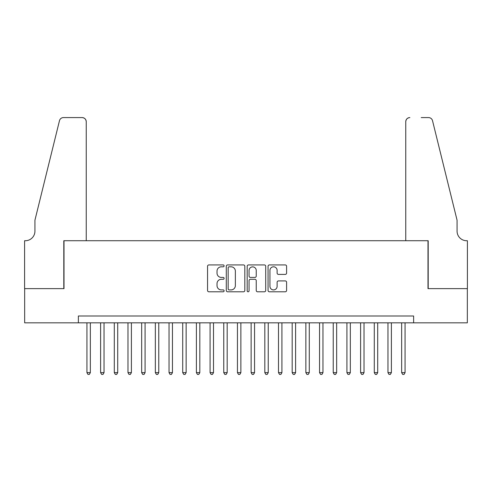 <?xml version="1.0" encoding="UTF-8"?>
<svg xmlns="http://www.w3.org/2000/svg" width="492" height="492" viewBox="0 0 492 492"><rect width="100%" height="100%" fill="white"/><g stroke="black" fill="none" stroke-linecap="round" stroke-linejoin="round"><path stroke-width="0.74" d="M224.106 265.871A0.941 0.941 0 0 0 223.165 264.93L208.897 264.93A1.341 1.341 0 0 0 207.55 266.27L207.55 290.452A1.341 1.341 0 0 0 208.897 291.793L223.165 291.793A0.941 0.941 0 0 0 224.106 290.852A0.941 0.941 0 0 0 223.165 289.911L221.32 289.911A4.299 4.299 0 0 1 217.021 285.612L217.021 283.601A4.299 4.299 0 0 1 221.32 279.302L223.165 279.302A0.941 0.941 0 0 0 224.106 278.361A0.941 0.941 0 0 0 223.165 277.42L221.32 277.42A4.299 4.299 0 0 1 217.021 273.122L217.021 271.11A4.299 4.299 0 0 1 221.32 266.812L223.165 266.812A0.941 0.941 0 0 0 224.106 265.871M285.255 274.401A1.341 1.341 0 0 0 286.596 273.054L286.596 266.27A1.341 1.341 0 0 0 285.255 264.93L269.407 264.93A1.341 1.341 0 0 0 268.06 266.27L268.06 290.452A1.341 1.341 0 0 0 269.407 291.793L285.255 291.793A1.341 1.341 0 0 0 286.596 290.452L286.596 282.254A1.341 1.341 0 0 0 285.255 280.914L278.472 280.914A1.341 1.341 0 0 0 277.125 282.254L277.125 286.319A3.592 3.592 0 0 1 273.534 289.911A3.592 3.592 0 0 1 269.942 286.319L269.942 270.403A3.592 3.592 0 0 1 273.534 266.812A3.592 3.592 0 0 1 277.125 270.403L277.125 273.054A1.341 1.341 0 0 0 278.472 274.401L285.255 274.401M78.376 322.832L24.668 322.832L24.668 288.626L64.009 288.626L64.009 240.729L427.991 240.729L427.991 288.626L467.332 288.626L467.332 322.832L413.624 322.832L413.624 315.993L78.376 315.993L78.376 322.832L413.624 322.832M244.825 266.27A1.341 1.341 0 0 0 243.485 264.93L227.63 264.93A1.341 1.341 0 0 0 226.289 266.27L226.289 290.452A1.341 1.341 0 0 0 227.63 291.793L243.485 291.793A1.341 1.341 0 0 0 244.825 290.452L244.825 266.27M248.515 264.93L264.37 264.93A1.341 1.341 0 0 1 265.711 266.27L265.711 290.452A1.341 1.341 0 0 1 264.37 291.793L257.587 291.793A1.341 1.341 0 0 1 256.24 290.452L256.24 280.643A1.341 1.341 0 0 0 254.899 279.302L250.397 279.302A1.341 1.341 0 0 0 249.057 280.643L249.057 290.852A0.941 0.941 0 0 1 248.116 291.793A0.941 0.941 0 0 1 247.175 290.852L247.175 266.27A1.341 1.341 0 0 1 248.515 264.93M229.112 266.812A0.941 0.941 0 0 0 228.171 267.753L228.171 288.97A0.941 0.941 0 0 0 229.112 289.911L231.055 289.911A4.299 4.299 0 0 0 235.354 285.612L235.354 271.11A4.299 4.299 0 0 0 231.055 266.812L229.112 266.812M256.24 270.471A3.592 3.592 0 0 0 252.648 266.879A3.592 3.592 0 0 0 249.057 270.471L249.057 276.08A1.341 1.341 0 0 0 250.397 277.42L254.899 277.42A1.341 1.341 0 0 0 256.24 276.08L256.24 270.471M86.93 322.832L86.93 372.641L90.35 372.641L90.35 322.832M90.35 372.641L89.323 374.418L87.957 374.418L86.93 372.641M86.241 240.729L86.241 121.684A4.102 4.102 0 0 0 82.139 117.582L63.462 117.582A4.102 4.102 0 0 0 59.477 120.7L34.932 220.207L34.932 231.154A9.576 9.576 0 0 1 25.35 240.729L24.6 240.729L24.6 288.626L63.806 288.626L63.806 240.729L86.241 240.729L86.241 121.684C85.983 119.212 84.618 117.84 82.139 117.582L70.78 117.582M59.477 120.7C60.522 118.449 60.522 118.449 59.477 120.7C60.522 118.449 60.522 118.449 59.477 120.7M34.932 231.154A9.576 9.576 0 0 1 25.35 240.729M405.759 240.729L405.759 121.684L405.759 240.729L428.194 240.729L428.194 288.626L467.4 288.626L467.4 240.729L466.65 240.729A9.576 9.576 0 0 1 457.068 231.154A9.576 9.576 0 0 0 466.65 240.729M449.54 189.697L432.523 120.7L457.068 220.207L457.068 231.154M421.22 117.582L428.538 117.582A4.102 4.102 0 0 1 432.523 120.7C431.478 118.449 431.478 118.449 432.523 120.7C431.478 118.449 431.478 118.449 432.523 120.7M409.861 117.582A4.102 4.102 0 0 0 405.759 121.684C406.017 119.212 407.382 117.84 409.861 117.582M100.614 322.832L100.614 372.641L104.033 372.641L104.033 322.832M104.033 372.641L103.006 374.418L101.641 374.418L100.614 372.641M114.298 322.832L114.298 372.641L117.717 372.641L117.717 322.832M117.717 372.641L116.69 374.418L115.325 374.418L114.298 372.641M127.981 322.832L127.981 372.641L131.401 372.641L131.401 322.832M131.401 372.641L130.374 374.418L129.009 374.418L127.981 372.641M141.665 322.832L141.665 372.641L145.085 372.641L145.085 322.832M145.085 372.641L144.058 374.418L142.686 374.418L141.665 372.641M155.349 322.832L155.349 372.641L158.768 372.641L158.768 322.832M158.768 372.641L157.741 374.418L156.37 374.418L155.349 372.641M169.033 322.832L169.033 372.641L172.452 372.641L172.452 322.832M172.452 372.641L171.425 374.418L170.054 374.418L169.033 372.641M182.717 322.832L182.717 372.641L186.136 372.641L186.136 322.832M186.136 372.641L185.109 374.418L183.737 374.418L182.717 372.641M196.394 322.832L196.394 372.641L199.82 372.641L199.82 322.832M199.82 372.641L198.793 374.418L197.421 374.418L196.394 372.641M210.078 322.832L210.078 372.641L213.503 372.641L213.503 322.832M213.503 372.641L212.476 374.418L211.105 374.418L210.078 372.641M223.762 322.832L223.762 372.641L227.187 372.641L227.187 322.832M227.187 372.641L226.16 374.418L224.789 374.418L223.762 372.641M237.445 322.832L237.445 372.641L240.871 372.641L240.871 322.832M240.871 372.641L239.844 374.418L238.472 374.418L237.445 372.641M251.129 322.832L251.129 372.641L254.555 372.641L254.555 322.832M254.555 372.641L253.528 374.418L252.156 374.418L251.129 372.641M264.813 322.832L264.813 372.641L268.238 372.641L268.238 322.832M268.238 372.641L267.211 374.418L265.84 374.418L264.813 372.641M278.497 322.832L278.497 372.641L281.922 372.641L281.922 322.832M281.922 372.641L280.895 374.418L279.524 374.418L278.497 372.641M292.18 322.832L292.18 372.641L295.606 372.641L295.606 322.832M295.606 372.641L294.579 374.418L293.207 374.418L292.18 372.641M305.864 322.832L305.864 372.641L309.284 372.641L309.284 322.832M309.284 372.641L308.263 374.418L306.891 374.418L305.864 372.641M319.548 322.832L319.548 372.641L322.967 372.641L322.967 322.832M322.967 372.641L321.946 374.418L320.575 374.418L319.548 372.641M333.232 322.832L333.232 372.641L336.651 372.641L336.651 322.832M336.651 372.641L335.63 374.418L334.259 374.418L333.232 372.641M346.915 322.832L346.915 372.641L350.335 372.641L350.335 322.832M350.335 372.641L349.314 374.418L347.942 374.418L346.915 372.641M360.599 322.832L360.599 372.641L364.018 372.641L364.018 322.832M364.018 372.641L362.991 374.418L361.626 374.418L360.599 372.641M374.283 322.832L374.283 372.641L377.702 372.641L377.702 322.832M377.702 372.641L376.675 374.418L375.31 374.418L374.283 372.641M387.967 322.832L387.967 372.641L391.386 372.641L391.386 322.832M391.386 372.641L390.359 374.418L388.994 374.418L387.967 372.641M401.65 322.832L401.65 372.641L405.07 372.641L405.07 322.832M405.07 372.641L404.043 374.418L402.677 374.418L401.65 372.641"/></g></svg>
